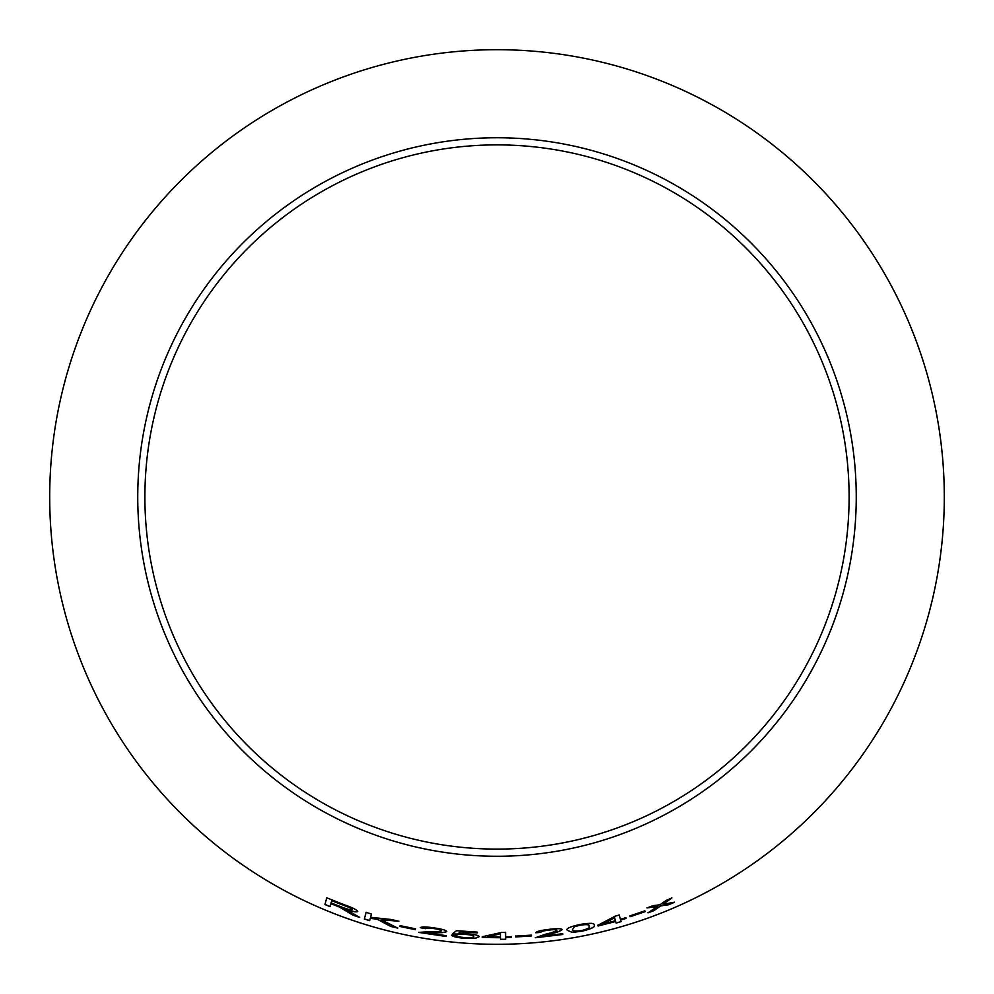 <?xml version="1.0" encoding="UTF-8"?>
<svg xmlns="http://www.w3.org/2000/svg" width="994" height="994" viewBox="0 0 994 994"><rect width="100%" height="100%" fill="white"/><g stroke="black" fill="none" stroke-linecap="round" stroke-linejoin="round"><path stroke-width="1.49" d="M497 49.7A447.3 447.3 0 0 1 884.374 720.65A447.3 447.3 0 0 1 109.626 720.65A447.3 447.3 0 0 1 497 49.7M497 137.756A359.244 359.244 0 0 1 808.122 676.628A359.244 359.244 0 0 1 185.878 676.628A359.244 359.244 0 0 1 497 137.756M674.479 902.266L663.06 904.217L671.882 897.942L666.204 900.365L659.966 904.788L653.008 905.658L646.982 907.907L657.469 906.491L648.063 912.827L653.903 910.653L660.612 905.932L668.664 904.751L674.479 902.266M645.168 911.647L644.845 910.852L629.836 915.934L630.159 916.729L645.168 911.647M620.418 919.313L619.2 915.014L615.149 916.182L597.854 925.277L598.065 926.023L615.671 921.475L616.131 923.066L621.076 921.649L620.629 920.059L626.058 918.444L625.847 917.686L620.418 919.313L619.163 914.902M567.326 930.334L572.184 932.347L581.751 931.291C591.753 928.794 595.891 926.719 594.163 925.054C594.834 922.991 590.051 922.805 579.813 924.507C569.773 926.781 565.611 928.719 567.326 930.334L572.184 932.347M535.691 932.77L540.96 932.36C541.071 931.49 543.73 930.732 548.937 930.086C553.633 929.527 556.292 929.589 556.913 930.26C555.236 931.552 551.496 932.844 545.694 934.149L535.344 937.74L562.852 934.472L562.741 933.664L542.351 936.249L550.254 934.025C556.913 932.447 560.877 930.943 562.144 929.527C561.113 928.458 556.727 928.408 548.974 929.378C540.972 930.297 536.549 931.428 535.691 932.77M531.479 935.963L531.38 935.118L515.575 936.099L515.687 936.944L531.479 935.963M505.611 936.882L505.561 932.422L501.361 932.484L482.301 936.733L482.301 937.516L500.467 937.727L500.491 939.38L505.648 939.305L505.611 937.665L511.276 937.516L511.264 936.746L505.611 936.882L505.561 932.297M458.309 933.528L460.533 931.863L477.232 932.906L477.219 932.099L456.42 930.695L452.407 933.875L464.832 934.36C470.597 934.807 473.591 935.516 473.79 936.472C473.716 937.479 470.771 937.851 464.956 937.615C460.247 937.193 457.563 936.547 456.892 935.677L451.524 935.242C452.792 936.646 457.277 937.677 464.968 938.311L475.952 938.125L479.245 936.646C478.723 935.304 474.374 934.323 466.198 933.701L458.309 933.528L460.533 931.863M420.338 927.7L425.544 928.682C425.867 927.874 428.638 927.837 433.844 928.57C438.516 929.266 441.063 930.024 441.498 930.831C439.547 931.639 435.596 931.912 429.644 931.651L418.698 932.409L446.12 936.46L446.219 935.652L425.854 932.807L434.08 932.732C440.926 932.944 445.138 932.534 446.741 931.49C446.02 930.198 441.796 928.992 434.055 927.899C426.103 926.706 421.531 926.632 420.338 927.7M415.442 929.676L415.554 928.831L400.035 925.65L399.923 926.495L415.442 929.676M397.799 928.123L381.062 919.661L398.855 921.289L391.537 919.525L370.551 917.3L371.433 913.995L366.127 912.368L364.326 919.028L369.644 920.655L370.265 918.344L377.148 919.214L390.679 926.42L397.799 928.123M348.111 911.97L352.982 915.188L359.617 917.4L345.999 909.398C352.771 911.672 356.66 912.368 357.666 911.473C356.908 909.821 352.373 907.559 344.061 904.677L326.765 897.818L324.939 904.54L330.083 906.652L330.89 903.67L339.749 907.187L352.982 915.188M497 144.888A352.112 352.112 0 0 1 801.934 673.05A352.112 352.112 0 0 1 192.066 673.05A352.112 352.112 0 0 1 497 144.888M330.89 903.67L339.786 907.062L348.161 911.846M353.019 915.064L359.654 917.276M357.703 911.361C356.697 912.256 352.808 911.56 346.036 909.274L345.999 909.398M326.815 897.706L324.939 904.54M324.988 904.428L330.12 906.528M331.698 900.688L344.123 905.385C348.981 907.1 351.702 908.479 352.286 909.51L352.249 909.622C350.969 910.131 347.627 909.336 342.222 907.236L331.101 902.912L331.698 900.688L344.086 905.497C348.944 907.224 351.665 908.591 352.249 909.622M370.265 918.344L377.186 919.09L390.704 926.296L397.824 927.998M398.88 921.165L381.062 919.661M366.165 912.244L364.326 919.028M364.363 918.903L369.669 920.531M400.073 925.526L399.948 926.371L415.455 929.552M420.363 927.576L425.544 928.682M425.569 928.558C425.892 927.75 428.662 927.713 433.856 928.458L433.844 928.57M433.856 928.458C438.528 929.141 441.087 929.899 441.522 930.707L441.498 930.831M418.722 932.285L446.12 936.46M446.132 936.336L446.244 935.528M434.08 932.732L425.854 932.807M434.092 932.608C440.938 932.819 445.163 932.409 446.753 931.366M460.545 931.738L477.244 932.782M452.419 933.739L457.228 934.422M457.24 934.298L464.832 934.36M464.844 934.236C470.609 934.683 473.591 935.391 473.803 936.348L473.79 936.472M451.537 935.118C452.804 936.522 457.29 937.553 464.981 938.187L464.968 938.311M464.981 938.187L475.952 938.125M475.964 937.988L479.257 936.522M482.301 936.609L482.301 937.516M482.314 937.392L500.467 937.727M500.467 937.603L500.491 939.38M500.491 939.255L505.648 939.305M505.635 939.181L505.611 937.665M505.611 937.541L511.276 937.516M511.264 937.392L511.264 936.621M487.346 936.87L500.429 933.726L500.454 936.957L487.346 936.87L500.429 933.851L500.454 936.957M515.575 935.975L515.675 936.82L531.467 935.839M535.679 932.645L540.96 932.36M540.947 932.235C541.059 931.366 543.718 930.608 548.924 929.962L548.937 930.086M548.924 929.962C553.621 929.402 556.28 929.465 556.901 930.135L556.913 930.26M535.331 937.615L562.852 934.472M562.828 934.348L562.728 933.54M550.254 934.025L542.351 936.249M550.241 933.9C556.888 932.322 560.852 930.819 562.132 929.402M572.171 932.223L581.751 931.291M581.726 931.167C591.728 928.669 595.866 926.594 594.139 924.929M572.544 929.44L574.507 926.594L579.937 925.066C586.895 924.122 589.914 924.47 588.982 926.085L589.007 926.209C590.709 927.303 588.224 928.769 581.565 930.62C574.631 931.453 571.612 931.067 572.544 929.44L574.532 926.719L579.962 925.19C586.92 924.246 589.939 924.582 589.007 926.209M597.829 925.153L598.065 926.023M598.028 925.899L615.671 921.475M615.634 921.363L616.131 923.066M616.094 922.941L621.076 921.649M621.051 921.525L620.629 920.059M620.591 919.935L626.058 918.444M626.021 918.319L625.81 917.574M602.762 924.085L614.578 917.624L615.46 920.73L602.762 924.085L614.603 917.748L615.46 920.73M629.798 915.822L630.121 916.605L645.131 911.523M648.026 912.716L653.866 910.541L660.563 905.807L668.614 904.639L674.429 902.142M671.82 897.831L663.06 904.217M646.932 907.795L657.469 906.491"/></g></svg>
